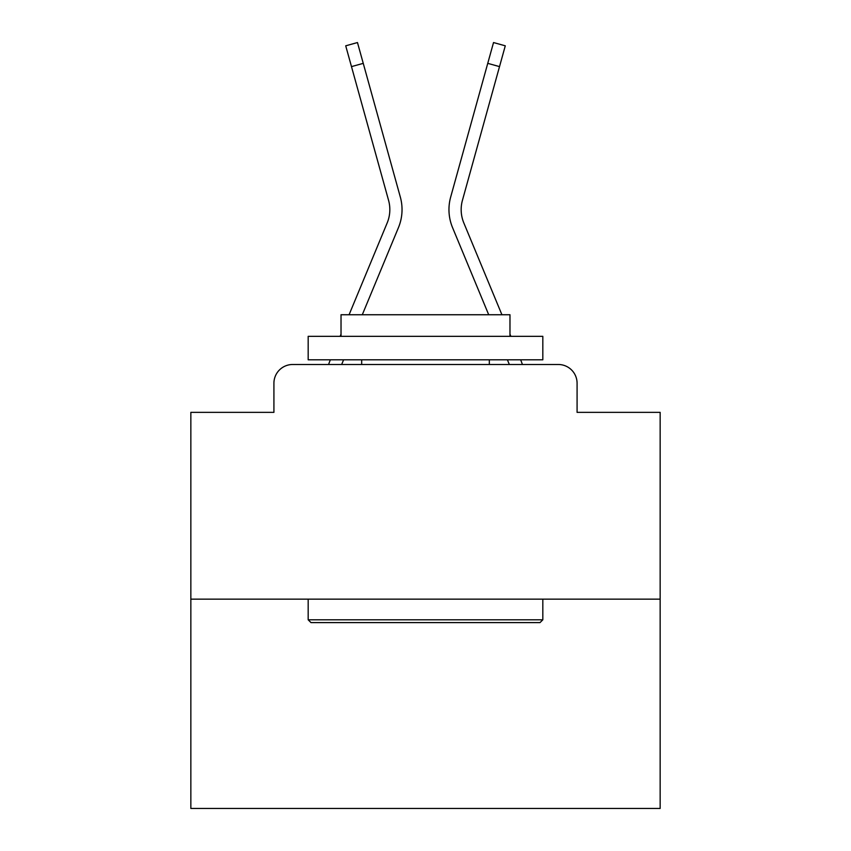<?xml version="1.0" encoding="UTF-8"?>
<svg xmlns="http://www.w3.org/2000/svg" width="851" height="851" viewBox="0 0 851 851"><rect width="100%" height="100%" fill="white"/><g stroke="black" fill="none" stroke-linecap="round" stroke-linejoin="round"><path stroke-width="1.28" d="M273.916 383.258L273.916 412.363L273.916 383.258A18.775 18.775 0 0 1 292.691 364.494L328.592 364.494A59.134 59.134 0 0 1 330.05 360.601L330.39 359.803M660.153 599.147L190.847 599.147L190.847 808.45L660.153 808.45L660.153 412.363L577.084 412.363L577.084 383.258A18.775 18.775 0 0 0 558.309 364.494L292.691 364.494M190.847 599.147L190.847 412.363L273.916 412.363M341.655 364.494L343.602 359.803L341.655 364.494L343.602 359.803L341.655 364.494L343.602 359.803L341.655 364.494L343.602 359.803L341.655 364.494L343.602 359.803L341.655 364.494L343.602 359.803L341.655 364.494L343.602 359.803L341.655 364.494L343.602 359.803L341.655 364.494L343.602 359.803L341.655 364.494L343.602 359.803L341.655 364.494L343.602 359.803L341.655 364.494L343.602 359.803L341.655 364.494L343.602 359.803L341.655 364.494L343.602 359.803L341.655 364.494L343.602 359.803L341.655 364.494L343.602 359.803L341.655 364.494L352.293 364.494M498.707 364.494L509.345 364.494L507.398 359.803L509.345 364.494M520.61 359.803L520.95 360.601A59.134 59.134 0 0 1 522.408 364.494L558.309 364.494M577.084 412.363L577.084 383.258M349.08 314.742L387.184 222.93A34.731 34.731 0 0 0 388.567 200.336L345.719 45.816L357.473 42.55L363.249 63.357L351.484 66.612M398.449 227.611L362.292 314.742L398.449 227.611A46.933 46.933 0 0 0 400.332 197.081L363.249 63.357M501.92 314.742L463.816 222.93A34.731 34.731 0 0 1 462.433 200.336L499.516 66.612L487.751 63.357L493.527 42.55L505.281 45.816L499.516 66.612M452.551 227.611L488.708 314.742L452.551 227.611A46.933 46.933 0 0 1 450.668 197.081L487.751 63.357M387.184 222.93A34.731 34.731 0 0 0 388.567 200.336A34.731 34.731 0 0 1 387.184 222.93A34.731 34.731 0 0 0 388.567 200.336A34.731 34.731 0 0 1 387.184 222.93A34.731 34.731 0 0 0 388.567 200.336A34.731 34.731 0 0 1 387.184 222.93A34.731 34.731 0 0 0 388.567 200.336A34.731 34.731 0 0 1 387.184 222.93A34.731 34.731 0 0 0 388.567 200.336A34.731 34.731 0 0 1 387.184 222.93A34.731 34.731 0 0 0 388.567 200.336A34.731 34.731 0 0 1 387.184 222.93A34.731 34.731 0 0 0 388.567 200.336A34.731 34.731 0 0 1 387.184 222.93A34.731 34.731 0 0 0 388.567 200.336A34.731 34.731 0 0 1 387.184 222.93A34.731 34.731 0 0 0 388.567 200.336A34.731 34.731 0 0 1 387.184 222.93A34.731 34.731 0 0 0 388.567 200.336A34.731 34.731 0 0 1 387.184 222.93A34.731 34.731 0 0 0 388.567 200.336A34.731 34.731 0 0 1 387.184 222.93A34.731 34.731 0 0 0 388.567 200.336A34.731 34.731 0 0 1 387.184 222.93A34.731 34.731 0 0 0 388.567 200.336A34.731 34.731 0 0 1 387.184 222.93A34.731 34.731 0 0 0 388.567 200.336A34.731 34.731 0 0 1 387.184 222.93A34.731 34.731 0 0 0 388.567 200.336A34.731 34.731 0 0 1 387.184 222.93A34.731 34.731 0 0 0 388.567 200.336M540.013 622.602L310.987 622.602L308.179 619.794L542.821 619.794L540.013 622.602M308.179 336.336L542.821 336.336L542.821 359.803L308.179 359.803L308.179 336.336M509.972 336.336L509.972 314.742L341.028 314.742L341.028 336.336M308.179 599.147L308.179 619.794M542.821 599.147L542.821 619.794M361.675 359.803L361.675 364.494M489.325 359.803L489.325 364.494M463.816 222.93A34.731 34.731 0 0 1 462.433 200.336A34.731 34.731 0 0 0 463.816 222.93A34.731 34.731 0 0 1 462.433 200.336A34.731 34.731 0 0 0 463.816 222.93M340.123 336.336L341.028 334.156M510.877 336.336L509.972 334.156"/></g></svg>
